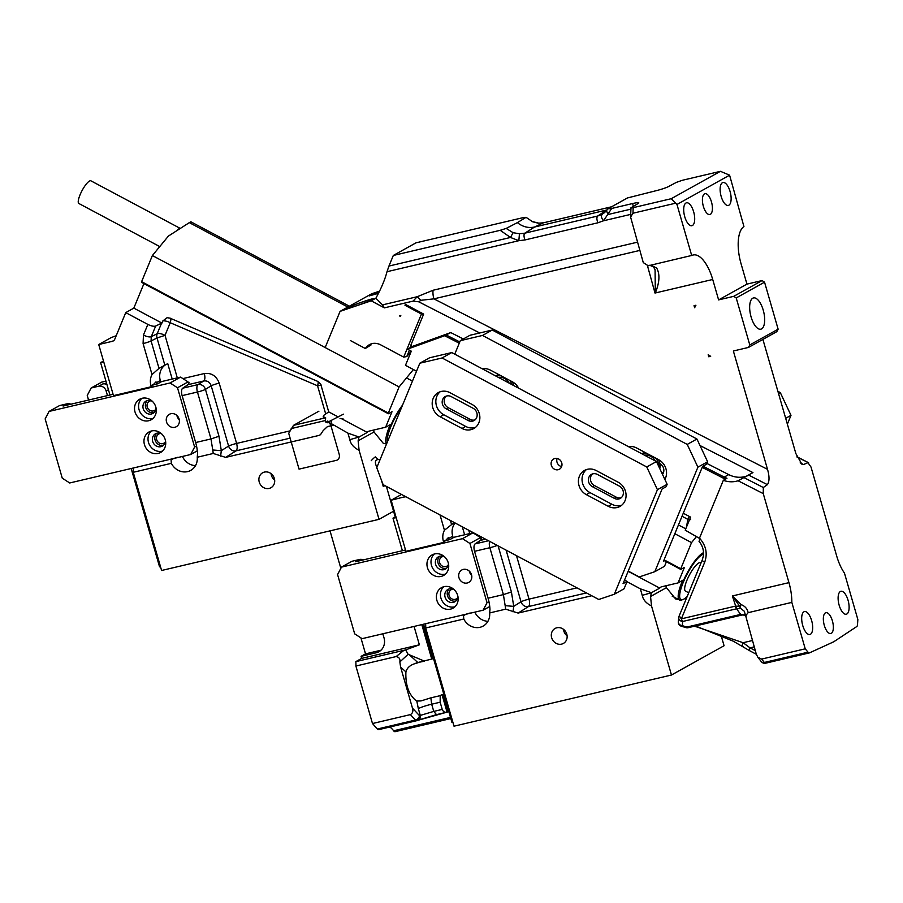<?xml version="1.0" encoding="UTF-8"?>
<svg xmlns="http://www.w3.org/2000/svg" width="903" height="903" viewBox="0 0 903 903"><rect width="100%" height="100%" fill="white"/><g stroke="black" fill="none" stroke-linecap="round" stroke-linejoin="round"><path stroke-width="1.35" d="M410.391 714.612L372.487 723.529L377.307 729.026L415.448 720.052L410.391 714.612C412.694 713.28 413.382 711.101 412.457 708.11L419.477 715.661A4.278 3.804 66.2 0 1 416.881 720.639L415.448 720.052A4.278 3.002 -42.9 0 0 419.477 715.661L433.756 711.406L436.499 714.623L417.671 720.289C419.861 719.522 420.73 717.862 420.267 715.323L418.326 708.607A10.701 1.151 163.9 0 1 431.679 704.205L433.756 711.406L442.233 709.408C443.294 711.835 444.908 712.738 447.087 712.128L448.814 711.587M440.156 702.218L440.201 695.649L430.844 697.85L431.679 704.205L440.156 702.218L442.233 709.408M416.881 720.639L416.734 720.684A4.278 4.278 0 0 0 417.479 720.436L447.087 712.128M399.86 661.944C400.356 658.953 399.126 657.158 396.157 656.56L403.968 650.307L405.707 649.889L408.111 654.291L399.86 661.944L400.605 667.057L405.91 671.888C407.016 667.904 410.086 665.127 415.12 663.581A10.701 8.003 132.3 0 1 417.807 662.52L431.736 659.066L421.803 624.628M424.162 661.019L409.319 654.777L417.807 662.52L424.579 661.188M416.588 720.707L378.741 729.613A4.278 1.795 -103.2 0 1 378.594 729.658A4.278 1.795 -103.2 0 1 377.307 729.026M389.746 727.039A21.401 8.974 -103.2 0 1 393.629 730.775A4.278 1.795 -103.2 0 0 395.119 731.678A4.278 1.795 -103.2 0 0 395.266 731.622L450.834 718.551L395.119 731.678M396.157 656.56L355.895 666.03A21.401 8.974 -103.2 0 0 355.838 661.628L403.968 650.307M291.184 428.575L325.407 420.527L325.656 417.773L293.509 425.336L288.712 433.293L299.051 469.131L336.966 460.214C339.268 458.882 339.957 456.715 339.031 453.712L330.814 425.279L328.76 421.69L343.445 414.161M378.425 472.179L375.761 464.526C374.847 461.331 375.704 459.672 378.346 459.537L375.355 456.907A4.278 0.576 -45.4 0 0 371.235 460.699M381.484 480.294L383.233 486.378L385.073 485.701M378.346 459.537L379.96 459.909M380.987 650.216A12.834 11.57 -119.1 0 1 380.66 650.295L365.534 653.862L360.918 637.879M340.849 568.326L330.024 530.862M395.311 517.272L386.405 486.412M440.201 695.649L441.973 694.497L446.883 711.53L448.656 711.022M365.534 653.862L361.076 656.334L376.201 652.779A12.834 11.57 -119.1 0 0 378.91 651.729A12.834 11.57 -119.1 0 0 384.012 637.845L382.838 633.782M361.076 656.334L361.663 658.377L355.838 661.628M414.071 626.434L419.376 644.81L361.663 658.377M318.928 411.181L293.509 425.336M328.76 421.69L325.938 422.356L325.407 420.527M405.707 649.889L419.376 644.81M412.457 708.11L400.605 667.057M372.487 723.529L355.895 666.03M327.789 421.329L325.938 422.356M408.111 654.291L409.319 654.777M447.504 711.451L442.628 694.554L441.973 694.497M431.736 659.066L432.323 658.851L422.401 624.481M433.575 658.772L432.323 658.851M443.678 693.775L442.628 694.554M340.036 418.484L343.49 419.094M418.055 662.723L415.12 663.581M430.844 697.85L421.024 700.92L416.802 701.021L418.326 708.607M405.91 671.888C405.368 685.016 408.754 694.61 416.046 700.66L416.802 701.021M703.539 552.681A27.598 6.964 118 0 0 702.839 553.02A27.598 6.964 118 0 0 683.864 579.681L678.029 582.92L684.429 567.4L680.794 569.432L663.829 560.402M664.066 559.837L680.76 568.732L680.794 569.432M696.71 536.314L691.54 542.613L674.834 533.718M691.54 542.613L680.76 568.732M678.74 599.626L675.613 598.926L666.437 587.672L665.929 585.765M651.424 592.729L650.555 596.522L651.526 605.981C646.209 603.328 643.117 599.784 642.225 595.348L651.424 592.729L659.721 588.113A4.278 3.86 60.9 0 1 661.764 586.747L678.029 582.92M425.629 623.725A21.401 8.974 -103.2 0 1 425.674 627.98L454.017 726.181L671.46 675.026L651.526 605.981M724.071 645.735L671.46 675.026L724.071 645.735L721.012 635.136M626.975 581.701L640.351 588.824L642.225 595.348M640.351 588.824L651.244 592.639M405.515 496.582L391.146 500.228L405.899 551.315L443.712 542.421L448.441 537.511L449.039 539.734M391.146 500.228L401.508 494.449M443.712 542.421L443.418 541.405A14.979 13.5 -119.1 0 1 444.445 530.242L440.032 514.958M473.003 532.804L480.452 537.601L469.921 543.459L462.483 538.662L473.003 532.804L454.096 537.251L450.055 539.497L444.694 540.92M468.488 613.634A14.979 13.985 -89.7 0 1 466.941 614.006M455.123 522.995A14.979 13.5 -119.1 0 0 452.719 536.224L448.678 538.47M454.198 522.51L444.445 530.242M453.171 537.77L452.719 536.224M513.039 611.828L513.739 606.353L505.161 605.676L503.4 594.614L488.083 598.215A21.401 8.974 -103.2 0 1 488.952 601.669A21.401 8.974 -103.2 0 1 489.968 609.401L489.674 612.934L505.669 609.164L518.108 613.069L528.458 606.568A6.423 5.666 57.8 0 1 521.02 601.77L506.12 550.153M505.161 605.676L505.669 609.164M480.622 538.177L481.502 537.974A6.423 2.698 -103.2 0 1 481.039 539.633A6.423 2.698 -103.2 0 1 480.407 540.378L475.125 543.888A6.423 2.698 -103.2 0 0 474.549 551.315L488.083 598.215M489.674 612.934A14.979 13.5 -119.1 0 1 483.15 626.084A14.979 13.5 -119.1 0 1 463.781 619.018L463.499 615.632A21.401 8.974 76.8 0 0 463.453 614.83M563.483 629.323A8.556 7.709 -119.1 0 0 567.095 635.825M457.731 597.617A5.26 4.741 60.9 0 1 448.972 592.842A5.26 4.741 60.9 0 1 453.013 589.162M448.283 564.917A5.26 4.741 60.9 0 1 439.535 560.142A5.26 4.741 60.9 0 1 443.576 556.451M557.659 643.974A8.556 7.709 60.9 0 1 551.417 636.705A8.556 7.709 60.9 0 1 555.052 628.477A8.556 7.709 60.9 0 1 560.774 627.924A8.556 7.709 60.9 0 1 567.016 635.204A8.556 7.709 60.9 0 1 563.382 643.433A8.556 7.709 60.9 0 1 557.659 643.974M591.758 595.743L518.108 613.069M464.616 534.779L462.325 526.833M474.843 612.144A14.979 13.5 -119.1 0 0 487.925 621.32M466.23 614.175L466.806 614.209M466.129 614.164L470.226 612.979M463.781 619.018L425.674 627.98M439.75 556.237A7.066 6.366 -119.1 0 0 438.045 562.953A7.066 6.366 -119.1 0 0 443.034 568.213A7.066 6.366 -119.1 0 0 446.454 568.28M449.186 588.948A7.066 6.366 -119.1 0 0 447.482 595.664A7.066 6.366 -119.1 0 0 452.471 600.913A7.066 6.366 -119.1 0 0 455.891 600.98M628.149 571.306L659.721 588.113M404.725 497.034A4.278 3.86 -119.1 0 0 405.661 496.661M396.191 517.724L392.986 518.141L395.988 517.024M452.922 722.4L451.974 722.524L423.597 624.199M392.986 518.141L402.388 550.717M463.95 582.875A7.111 6.411 60.9 0 1 458.769 576.825A7.111 6.411 60.9 0 1 461.783 569.996A7.111 6.411 60.9 0 1 466.535 569.533A7.111 6.411 -119.1 0 1 471.727 575.583A7.111 6.411 -119.1 0 1 468.702 582.424A7.111 6.411 -119.1 0 1 463.95 582.875M471.693 575.403A7.111 6.411 60.9 0 1 469.323 571.147M469.921 543.459L487.033 602.73L483.128 610.191L362.126 638.658L354.676 633.861L337.575 574.59L341.469 567.118L352.001 561.26L359.563 559.488A6.423 5.79 -119.1 0 1 363.311 559.905M462.483 538.662L341.469 567.118M449.412 586.86A11.773 10.61 -119.1 0 0 441.556 587.616A11.773 10.61 -119.1 0 0 436.555 598.926A11.773 10.61 -119.1 0 0 445.134 608.927A11.773 10.61 -119.1 0 0 453.001 608.182A11.773 10.61 -119.1 0 0 458.002 596.86A11.773 10.61 -119.1 0 0 449.412 586.86M439.975 554.149A11.773 10.61 -119.1 0 0 432.108 554.905A11.773 10.61 -119.1 0 0 427.119 566.226A11.773 10.61 -119.1 0 0 435.697 576.227A11.773 10.61 -119.1 0 0 443.565 575.471A11.773 10.61 -119.1 0 0 448.554 564.161A11.773 10.61 -119.1 0 0 439.975 554.149M483.128 610.191L489.742 606.523M480.452 537.601L481.039 539.633M487.033 602.73L488.952 601.669M405.503 549.983L355.511 561.734L359.563 559.488M454.886 606.805A11.773 10.61 60.9 0 1 449.186 606.681A11.773 10.61 60.9 0 1 440.878 597.921A11.773 10.61 60.9 0 1 443.712 586.736M457.855 596.161A7.066 6.366 60.9 0 1 454.762 601.816A7.066 6.366 60.9 0 1 450.044 602.267A7.066 6.366 60.9 0 1 444.886 596.262A7.066 6.366 60.9 0 1 447.888 589.467A7.066 6.366 60.9 0 1 452.606 589.016A7.066 6.366 60.9 0 1 454.322 589.806M445.45 574.105A11.773 10.61 60.9 0 1 439.75 573.981A11.773 10.61 60.9 0 1 431.442 565.222A11.773 10.61 60.9 0 1 434.275 554.036M448.419 563.461A7.066 6.366 60.9 0 1 445.314 569.104A7.066 6.366 60.9 0 1 440.596 569.556A7.066 6.366 60.9 0 1 435.449 563.562A7.066 6.366 60.9 0 1 438.452 556.767A7.066 6.366 60.9 0 1 443.17 556.316A7.066 6.366 60.9 0 1 444.886 557.106M703.539 554.115A25.679 6.479 118 0 0 702.15 554.69A25.679 6.479 118 0 0 683.785 581.103A25.679 6.479 118 0 0 682.826 599.581A25.679 6.479 118 0 0 683.831 599.129A25.679 6.479 118 0 0 687.228 596.42M701.01 562.998L700.525 562.738A16.051 4.052 118 0 0 698.719 563.02A16.051 4.052 118 0 0 688.086 577.66A16.051 4.052 118 0 0 685.445 591.07L688.707 592.808M682.679 580.336A26.751 6.75 118 0 0 679.507 600.032A26.751 6.75 118 0 0 681.494 600.043L682.826 599.581M607.076 209.925L534.576 227.025C528.436 228.312 522.69 226.845 517.374 222.635L506.188 228.414L513.085 232.692L510.5 237.466L388.945 266.058L387.015 271.701C384.915 279.716 381.19 288.554 375.862 298.216L371.178 300.823L384.396 307.855L382.522 304.875L375.862 298.216M610.902 206.956L543.335 222.849L538.854 223.165M538.391 223.222L532.668 221.788L525.964 217.273L532.668 221.788M743.417 646.83C741.973 646.74 741.871 645.363 743.101 642.71L750.043 647.857A4.278 1.084 118 0 0 749.659 650.724L756.33 654.28M693.922 626.332L698.143 627.043L733.225 641.175L749.659 650.724M752.357 640.532L743.101 642.71L694.576 626.174M788.951 582.638A32.09 13.466 -103.2 0 1 791.829 602.391L748.158 612.663C747.368 608.757 744.975 606.06 740.979 604.547L739.636 606.218L732.356 595.957L740.979 604.547A4.278 1.941 113.1 0 0 740.72 608.475L736.566 608.803L732.356 595.957L788.951 582.638L763.261 493.625L763.306 487.507L767.403 484.663C769.514 481.525 769.548 476.423 767.516 469.346L733.36 350.996L748.485 347.429L749.783 344.946L736.216 297.934L733.744 296.342L718.607 299.898L712.715 279.478A32.09 13.466 76.8 0 0 693.222 254.996A32.09 13.466 76.8 0 0 692.161 255.357L648.23 265.787L643.275 262.592L630.599 217.081L630.983 207.825L638.105 203.502A10.701 1.151 -16.1 0 0 638.793 202.836A10.701 1.151 -16.1 0 0 632.563 203.547L633.353 206.279M748.158 612.663L746.183 615.078L745.946 616.772L744.286 611.241L740.72 608.475A4.278 3.273 101 0 1 739.636 606.218L735.302 606.161L681.359 618.848L679.316 616.004M681.325 626.208A4.278 1.253 -73 0 0 682.273 625.644L686.856 627.054A4.278 1.253 -73 0 1 685.919 627.608L681.325 626.208A4.278 4.278 0 0 1 678.322 621.704A4.278 3.544 5.4 0 0 682.273 625.644L682.668 621.478A4.278 1.795 -103.2 0 1 681.359 618.848L704.679 562.276A4.278 1.501 -157.6 0 1 702.342 559.747L679.022 616.32A4.278 4.278 0 0 0 678.717 617.55A4.278 3.544 -174.6 0 1 678.977 616.58M742.311 614.819L740.641 614.401L736.566 608.803M639.764 250.436L433.903 298.859A10.701 4.492 -103.2 0 1 433.09 290.247L417.186 296.726L413.066 301.117L384.396 307.855M767.516 469.346L433.903 298.859L420.945 300.293L417.186 296.726L382.522 304.875M597.989 222.77L525.117 239.916L518.841 240.695L519.451 233.764L524.778 233.188L597.651 216.043C596.544 217.499 596.657 219.745 597.989 222.77L603.565 220.761C601.353 218.097 600.901 215.941 602.199 214.293L597.651 216.043L607.279 209.643M653.783 267.412L655.07 269.76L655.33 292.956C659.619 282.357 660.07 274.06 656.673 268.078L649.607 265.256M630.926 209.135L607.967 214.53L606.477 210.726L602.199 214.293M606.24 210.986L603.441 213.514M720.436 171.322L671.245 198.705L676.968 204.462L729.59 175.171L720.436 171.322L682.386 180.273L676.358 182.383L668.581 186.526A10.701 1.151 -16.1 0 1 655.228 190.928L627.461 197.949L607.877 208.853L611.681 208.458L603.565 220.761L630.712 214.383M519.451 233.764L513.085 232.692M387.015 271.701L518.841 240.695L510.5 237.466L500.217 230.31L393.313 255.459L388.945 266.058M656.673 268.078L651.018 265.132M699.532 541.157L699.498 538.12L723.337 480.306A25.679 23.139 -119.1 0 0 738.078 480.768L763.261 493.625M745.946 616.772L756.274 654.099L757.82 657.203L761.647 659.077L764.31 662.463L808.016 652.18A4.278 1.795 76.8 0 0 809.381 652.903A4.278 1.795 76.8 0 0 809.517 652.858L833.74 641.785L856.755 626.558A4.278 1.795 -103.2 0 0 857.511 624.628L857.85 619.526L844.452 573.089A32.09 13.466 76.8 0 1 836.709 556.056L811.018 467.043L807.937 462.652L803.557 464.537L801.988 464.39L795.859 453.566L762.9 339.404M699.407 538.335L685.219 530.151L690.592 517.126L683.278 513.231L702.195 467.359L723.472 478.24A26.751 24.11 -119.1 0 0 725.425 479.143M675.173 203.299L632.958 213.232L630.599 217.081M671.245 198.705L633.195 207.656C630.949 208.096 630.384 208.006 631.49 207.363M420.945 300.293L418.755 301.816L413.066 301.117M738.078 480.768L752.955 472.596L699.994 445.529M418.755 301.816L479.73 332.97M808.016 652.18L805.228 648.828L761.647 659.077M695.92 305.237L694.621 307.72L694.035 305.677L695.92 305.237M710.672 356.335L708.189 354.732L708.776 356.775L710.672 356.335M611.681 208.458L632.563 203.547M506.188 228.414L500.217 230.31M607.877 208.853L606.342 210.839M748.485 347.429L776.817 331.661L778.126 329.177L764.548 282.165L762.076 280.562L746.95 284.118L741.047 263.699A32.09 13.466 -103.2 0 1 743.925 226.54L729.59 175.171M797.056 457.087L808.569 462.708L796.92 456.76M393.313 255.459L415.978 242.839L522.882 217.691L525.772 217.51L517.374 222.635M676.968 204.462L691.721 255.56M710.164 356.008L708.776 356.775M791.829 602.391L805.228 648.828M406.034 304.706L404.995 305.282L405.379 304.356L423.654 314.086L410.684 345.567L412.321 346.436L407.467 349.145L411.305 351.188L405.481 365.32L416.531 371.212M325.17 347.542L340.081 311.366L371.652 293.791L379.587 291.105M350.341 340.533L365.297 348.502L371.043 344.946M404.995 305.282L421.453 314.041L403.697 357.103L379.937 344.449C373.932 342.079 369.056 343.422 365.297 348.502L365.918 347.678M459.266 343.219L444.626 335.735L450.766 332.575L412.321 346.436M450.766 332.575L463.329 338.986M706.914 463.465L728.698 474.606A25.679 23.139 -119.1 0 0 748.745 475.238M340.081 311.366L371.178 300.823M399.51 315.903L400.797 315.463L400.424 316.389L399.51 315.903M723.337 480.306L726.971 478.274A25.679 23.139 -119.1 0 1 724.24 477.077L723.472 478.24M454.751 354.157L460.316 340.668L482.529 335.442L492.248 330.035L696.935 439.016L707.625 461.76L706.62 464.187L702.974 466.208L724.24 477.077L728.698 474.606M446.308 335.047L459.785 341.944M444.626 335.735L407.467 349.145M802.203 614.367A11.773 4.933 -103.2 0 1 804.494 611.579A11.773 4.933 -103.2 0 1 810.939 618.476A11.773 4.933 -103.2 0 1 812.169 631.716A11.773 4.933 -103.2 0 1 809.878 634.493A11.773 4.933 -103.2 0 1 803.433 627.608A11.773 4.933 -103.2 0 1 802.203 614.367M838.627 594.084A11.773 4.933 -103.2 0 1 840.919 591.307A11.773 4.933 -103.2 0 1 847.375 598.192A11.773 4.933 -103.2 0 1 848.594 611.433A11.773 4.933 -103.2 0 1 846.303 614.209A11.773 4.933 -103.2 0 1 839.858 607.324A11.773 4.933 -103.2 0 1 838.627 594.084M823.818 615.225A10.701 4.492 -103.2 0 1 825.895 612.708A10.701 4.492 -103.2 0 1 831.765 618.973A10.701 4.492 -103.2 0 1 832.882 631.005A10.701 4.492 -103.2 0 1 830.794 633.534A10.701 4.492 -103.2 0 1 824.936 627.269A10.701 4.492 -103.2 0 1 823.818 615.225M746.95 284.118L718.607 299.898M720.639 185.307A11.773 4.933 -103.2 0 1 722.931 182.53A11.773 4.933 -103.2 0 1 729.387 189.416A11.773 4.933 -103.2 0 1 730.606 202.656A11.773 4.933 -103.2 0 1 728.326 205.432A11.773 4.933 -103.2 0 1 721.869 198.547A11.773 4.933 -103.2 0 1 720.639 185.307M684.214 205.579A11.773 4.933 -103.2 0 1 686.506 202.803A11.773 4.933 -103.2 0 1 692.951 209.699A11.773 4.933 -103.2 0 1 694.181 222.939A11.773 4.933 -103.2 0 1 691.89 225.716A11.773 4.933 -103.2 0 1 685.445 218.831A11.773 4.933 -103.2 0 1 684.214 205.579M702.884 196.233A10.701 4.492 -103.2 0 1 704.961 193.705A10.701 4.492 -103.2 0 1 710.83 199.969A10.701 4.492 -103.2 0 1 711.936 212.013A10.701 4.492 -103.2 0 1 709.86 214.53A10.701 4.492 -103.2 0 1 704.001 208.266A10.701 4.492 -103.2 0 1 702.884 196.233M742.593 614.762L745.923 614.909M663.603 472.179A5.35 4.82 60.9 0 1 661.91 473.149M660.059 465.372L660.319 465.226A6.423 5.79 60.9 0 0 661.03 464.379M682.036 516.256L687.872 519.372L690.671 519.597M686.393 527.296L687.872 519.372L689.316 516.448M678.446 524.948L685.761 528.842M749.716 309.176A16.051 6.727 -103.2 0 1 753.497 297.934A16.051 6.727 -103.2 0 1 764.615 317.935A16.051 6.727 -103.2 0 1 760.845 329.177A16.051 6.727 -103.2 0 1 749.716 309.176M764.548 282.165L736.216 297.934M762.076 280.562L733.744 296.342M778.126 329.177L749.783 344.946M664.337 560.673L663.536 561.124L683.278 513.231M702.195 467.359L702.974 466.208M460.316 340.668L470.023 335.261L492.248 330.035M666.391 561.768L664.529 566.283L654.81 571.689L697.906 467.167L707.625 461.76M482.529 335.442L687.228 444.423L696.935 439.016M518.627 388.166A13.906 12.54 -119.1 0 0 512.43 381.845L490.498 370.174A13.906 12.54 -119.1 0 0 482.258 368.796M664.868 479.459A13.906 12.54 -119.1 0 0 658.637 459.695L636.705 448.012A13.906 12.54 -119.1 0 0 628.465 446.646M662.486 474.391A7.066 6.366 -119.1 0 0 659.856 463.6A12.834 11.57 -119.1 0 0 658.524 459.627M645.092 452.471A12.834 11.57 -119.1 0 0 641.943 453.622L641.751 453.724M498.874 374.632A12.834 11.57 -119.1 0 0 495.724 375.772L495.544 375.874M513.604 385.491A12.834 11.57 -119.1 0 0 512.306 381.777M628.24 571.091L639.268 576.961L654.81 571.689M687.228 444.423L697.906 467.167M511.877 384.576A12.834 11.57 -119.1 0 0 509.676 380.377M499.878 375.163A12.834 11.57 -119.1 0 0 495.634 375.919M509.157 383.12A10.701 9.64 -119.1 0 0 504.495 378.447A10.701 9.64 -119.1 0 0 498.343 377.364M658.772 466.467A12.834 11.57 -119.1 0 0 655.883 458.227M646.085 453.013A12.834 11.57 -119.1 0 0 641.841 453.769M655.375 460.97A10.701 9.64 -119.1 0 0 650.702 456.297A10.701 9.64 -119.1 0 0 644.55 455.214M659.788 468.623A12.834 11.57 -119.1 0 0 659.856 463.6M411.192 345.838L410.538 347.429M409.409 350.172L406.768 356.561L403.697 357.103M421.453 314.041L423.507 314.447M411.226 351.143L406.768 356.561M347.124 308.002C343.354 310.474 365.929 302.821 373.041 299.22C376.822 296.76 354.236 304.413 347.124 308.002L346.549 308.521M373.041 299.22L373.628 298.701M378.481 293.328L369.214 295.902L379.463 291.364M551.123 464.187A5.881 5.305 -119.1 0 0 559.409 469.233A5.881 5.305 -119.1 0 0 561.959 464.007A5.881 5.305 -119.1 0 0 553.686 458.95A5.881 5.305 -119.1 0 0 551.123 464.187M557.117 458.453A5.881 5.305 -119.1 0 0 556.79 461.038A5.881 5.305 -119.1 0 0 561.643 466.591M624.549 580.042L627.1 581.408L623.059 583.654L662.102 488.974L666.143 486.717L667.148 484.29L656.458 461.557L451.771 352.565L429.557 357.791L419.839 363.198L376.743 467.72L383.132 484.663L598.791 599.49L614.333 594.219L657.429 489.697L667.148 484.29M475.023 419.884A7.066 6.366 60.9 0 1 470.136 419.364L448.204 407.693A7.066 6.366 60.9 0 1 446.342 396.078M621.23 497.734A7.066 6.366 60.9 0 1 616.354 497.214L594.422 485.543A7.066 6.366 60.9 0 1 592.549 473.928M627.1 581.408L624.052 588.812L614.333 594.219M451.771 352.565L442.052 357.972L419.839 363.198M442.052 357.972L646.751 466.964L656.458 461.557M475.486 427.379A13.906 12.54 -119.1 0 1 465.677 426.419L443.745 414.748L440.1 416.768L462.031 428.451A13.906 12.54 -119.1 0 0 473.759 428.564A13.906 12.54 -119.1 0 0 479.832 416.543A13.906 12.54 -119.1 0 0 471.953 404.375L450.021 392.703A13.906 12.54 -119.1 0 0 438.294 392.591A13.906 12.54 -119.1 0 0 432.221 404.612A13.906 12.54 -119.1 0 0 440.1 416.768M440.212 391.744A13.906 12.54 -119.1 0 0 443.745 414.748M621.693 505.228A13.906 12.54 -119.1 0 1 611.884 504.269L589.952 492.586L586.307 494.618L608.238 506.301A13.906 12.54 -119.1 0 0 619.966 506.414A13.906 12.54 -119.1 0 0 626.039 494.392A13.906 12.54 -119.1 0 0 618.16 482.225L596.228 470.553A13.906 12.54 -119.1 0 0 584.501 470.429A13.906 12.54 -119.1 0 0 578.439 482.462A13.906 12.54 -119.1 0 0 586.307 494.618M586.419 469.583A13.906 12.54 -119.1 0 0 589.952 492.586M592.391 486.672L614.322 498.343A7.066 6.366 -119.1 0 0 620.282 498.4A7.066 6.366 -119.1 0 0 623.363 492.293A7.066 6.366 -119.1 0 0 619.368 486.119L597.436 474.447A7.066 6.366 -119.1 0 0 591.476 474.391A7.066 6.366 -119.1 0 0 588.395 480.486A7.066 6.366 -119.1 0 0 592.391 486.672L594.422 485.543M446.184 408.822L468.115 420.493A7.066 6.366 -119.1 0 0 474.064 420.561A7.066 6.366 -119.1 0 0 477.145 414.454A7.066 6.366 -119.1 0 0 473.149 408.28L451.218 396.598A7.066 6.366 -119.1 0 0 445.269 396.541A7.066 6.366 -119.1 0 0 442.188 402.648A7.066 6.366 -119.1 0 0 446.184 408.822L448.204 407.693M646.751 466.964L657.429 489.697M777.878 391.304L780.316 392.602L778.544 393.584M780.316 392.602L790.994 415.335L785.678 418.303M787.36 424.15L790.994 415.335M143.938 283.598L133.825 308.115L125.731 312.63L114.783 339.201A4.278 3.86 -119.1 0 1 112.299 341.334L98.72 344.528L113.473 395.627L151.286 386.732L156.027 381.822L156.625 384.046M388.369 413.743L141.636 282.379L141.613 281.668L388.346 413.043L388.369 413.743L392.015 411.712L385.615 427.232L391.439 423.981A27.598 6.964 118 0 1 402.569 405.075M413.405 369.541L399.115 386.913L152.381 255.549L141.613 281.668M152.381 255.549L168.398 236.089L189.325 222.635L347.858 307.043M349.371 306.196L190.849 221.788L189.325 222.635M399.115 386.913L388.346 413.043M386.326 443.937L383.199 443.238L374.023 431.984L373.515 430.076M359.01 437.041L358.13 440.822L359.101 450.292C353.795 447.64 350.691 444.095 349.811 439.659L359.01 437.041L367.295 432.424A4.278 3.86 60.9 0 1 369.338 431.058L385.615 427.232M133.215 468.025A21.401 8.974 -103.2 0 1 133.249 472.292L161.592 570.482L379.034 519.338L359.101 450.292M379.034 519.338L393.573 511.245M331.029 423.473L347.926 433.135L349.811 439.659M347.926 433.135L358.818 436.95M98.72 344.528L111.204 337.587L116.216 335.724M151.286 386.732L150.993 385.716A14.979 13.5 -119.1 0 1 152.02 374.553L143.08 343.569A6.423 0.689 -16.1 0 0 151.083 340.939L151.275 336.684L155.677 326.017L161.535 323.218A6.423 2.257 22.4 0 1 161.93 323.082L162.8 320.971L167.078 317.698L169.99 318.138L317.325 381.224C320.294 383.594 321.558 385.062 321.129 385.615L328.715 411.881L338.219 416.938M180.589 377.104L188.027 381.901L177.507 387.771L170.057 382.974L180.589 377.104L161.682 381.551L157.63 383.809L152.268 385.22M176.074 457.945A14.979 13.985 -89.7 0 1 174.516 458.318M165.847 364.564A14.979 13.5 -119.1 0 0 160.305 380.524L156.253 382.782M172.202 379.079L167.732 363.627L159.007 368.368L152.02 374.553M160.745 382.071L160.305 380.524M177.304 377.883L165.023 335.34L170.227 322.721L317.563 385.807A6.423 1.806 113.2 0 0 317.958 381.54M333.162 425.268L327.417 426.622L323.139 430.652L320.486 434.704L318.669 435.506L225.682 457.381L236.033 450.868A6.423 5.666 57.8 0 1 228.594 446.082L211.189 385.773C209.835 382.104 207.351 380.502 203.751 380.987C205.049 379.723 205.241 377.251 204.326 373.549L182.891 378.594M220.614 456.139L221.314 450.665L212.736 449.987L210.986 438.926L195.658 442.526A21.401 8.974 -103.2 0 1 196.527 445.969A21.401 8.974 -103.2 0 1 197.543 453.712L197.249 457.234L213.243 453.475L225.682 457.381M212.736 449.987L213.243 453.475M327.924 422.897L327.755 421.035L328.703 421.712M328.715 411.881L323.534 415.493L324.29 418.089M188.196 382.488L189.077 382.274A6.423 2.698 -103.2 0 1 188.614 383.944A6.423 2.698 -103.2 0 1 187.993 384.689L182.699 388.188A6.423 2.698 -103.2 0 0 182.124 395.627L195.658 442.526M197.249 457.234A14.979 13.5 -119.1 0 1 190.725 470.395A14.979 13.5 -119.1 0 1 171.356 463.329L171.073 459.932A21.401 8.974 76.8 0 0 171.028 459.13M271.058 473.635A8.556 7.709 -119.1 0 0 274.681 480.125M165.305 441.928A5.26 4.741 60.9 0 1 156.558 437.154A5.26 4.741 60.9 0 1 160.599 433.463M155.869 409.228A5.26 4.741 60.9 0 1 147.121 404.442A5.26 4.741 60.9 0 1 151.151 400.763M265.245 488.286A8.556 7.709 60.9 0 1 259.003 481.006A8.556 7.709 60.9 0 1 262.638 472.777A8.556 7.709 60.9 0 1 268.349 472.235A8.556 7.709 60.9 0 1 274.591 479.516A8.556 7.709 60.9 0 1 270.956 487.733A8.556 7.709 60.9 0 1 265.245 488.286M204.326 373.549C211.426 372.657 216.381 375.851 219.203 383.143A6.423 0.689 -16.1 0 0 211.189 385.773L205.455 389.385A6.423 0.689 163.9 0 1 197.441 392.026L182.124 395.627M143.08 343.569L143.453 335.069A6.423 2.257 22.4 0 0 151.275 336.684L157.201 333.726A6.423 2.257 22.4 0 1 165.023 335.34L157.009 337.982A6.423 5.7 63.5 0 1 157.201 333.726L161.535 323.218M125.731 312.63L147.855 324.403A6.423 2.257 22.4 0 0 155.677 326.017M182.417 456.455A14.979 13.5 -119.1 0 0 195.499 465.632M173.805 458.476L174.381 458.51M173.703 458.464L177.801 457.29M171.356 463.329L133.249 472.292M147.324 400.548A7.066 6.366 -119.1 0 0 145.62 407.264A7.066 6.366 -119.1 0 0 150.609 412.513A7.066 6.366 -119.1 0 0 154.029 412.592M156.761 433.248A7.066 6.366 -119.1 0 0 155.068 439.964A7.066 6.366 -119.1 0 0 160.045 445.224A7.066 6.366 -119.1 0 0 163.466 445.292M340.916 418.382L367.295 432.424M133.825 308.115L161.93 323.082M103.777 362.035L100.56 362.453L103.574 361.324M160.508 566.712L159.56 566.836L131.172 468.51M100.56 362.453L109.963 395.017M171.536 427.187A7.111 6.411 60.9 0 1 166.344 421.137A7.111 6.411 60.9 0 1 169.369 414.296A7.111 6.411 60.9 0 1 174.121 413.845A7.111 6.411 -119.1 0 1 179.302 419.895A7.111 6.411 -119.1 0 1 176.288 426.724A7.111 6.411 -119.1 0 1 171.536 427.187M179.268 419.714A7.111 6.411 60.9 0 1 176.898 415.459M177.507 387.771L194.608 447.041L190.714 454.502L69.7 482.97L62.262 478.172L45.15 418.902L49.055 411.429L59.575 405.571L67.138 403.799A6.423 5.79 -119.1 0 1 70.885 404.217M170.057 382.974L49.055 411.429M156.987 431.16A11.773 10.61 -119.1 0 0 149.13 431.916A11.773 10.61 -119.1 0 0 144.13 443.238A11.773 10.61 -119.1 0 0 152.72 453.238A11.773 10.61 -119.1 0 0 160.576 452.482A11.773 10.61 -119.1 0 0 165.576 441.172A11.773 10.61 -119.1 0 0 156.987 431.16M147.55 398.46A11.773 10.61 -119.1 0 0 139.694 399.216A11.773 10.61 -119.1 0 0 134.694 410.526A11.773 10.61 -119.1 0 0 143.272 420.538A11.773 10.61 -119.1 0 0 151.14 419.782A11.773 10.61 -119.1 0 0 156.14 408.472A11.773 10.61 -119.1 0 0 147.55 398.46M190.714 454.502L197.317 450.823M188.027 381.901L188.614 383.944M194.608 447.041L196.527 445.969M113.089 394.284L63.097 406.045L67.138 403.799M162.461 451.116A11.773 10.61 60.9 0 1 156.761 450.992A11.773 10.61 60.9 0 1 148.453 442.233A11.773 10.61 60.9 0 1 151.286 431.047M165.441 440.472A7.066 6.366 60.9 0 1 162.337 446.116A7.066 6.366 60.9 0 1 157.619 446.567A7.066 6.366 60.9 0 1 152.472 440.574A7.066 6.366 60.9 0 1 155.463 433.779A7.066 6.366 60.9 0 1 160.181 433.327A7.066 6.366 60.9 0 1 161.897 434.117M153.025 418.405A11.773 10.61 60.9 0 1 147.324 418.281A11.773 10.61 60.9 0 1 139.017 409.533A11.773 10.61 60.9 0 1 141.85 398.336M155.993 407.772A7.066 6.366 60.9 0 1 152.9 413.416A7.066 6.366 60.9 0 1 148.182 413.867A7.066 6.366 60.9 0 1 143.024 407.863A7.066 6.366 60.9 0 1 146.026 401.079A7.066 6.366 60.9 0 1 150.745 400.627A7.066 6.366 60.9 0 1 152.46 401.417M106.96 384.622A6.423 5.79 -119.1 0 0 102.761 383.967L98.709 386.213L91.147 387.997L101.667 382.138L105.956 381.134M91.147 387.997L87.241 395.458L88.573 400.052M102.761 383.967L106.52 383.075M107.48 395.604L106.148 391.01A6.423 5.79 60.9 0 0 98.709 386.213M401.711 407.163A25.679 6.479 118 0 0 387.353 441.985M395.175 423.01A16.051 4.052 118 0 0 393.889 426.137M390.265 424.647A26.751 6.75 118 0 0 386.563 443.915M176.717 230.75A12.834 3.24 -62 0 1 179.031 228.741A12.834 3.24 -62 0 1 180.284 228.448M159.763 246.587L78.866 203.502A12.834 3.24 -62 0 1 80.965 192.779A12.834 3.24 -62 0 1 89.476 181.063A12.834 3.24 -62 0 1 90.932 180.837L180.307 228.436M671.46 675.026L491.83 717.287M436.363 714.668L446.432 712.286M450.495 717.4L393.629 730.775M331.356 420.595L330.814 425.279M380.66 650.295L376.201 652.779M650.555 596.522L666.437 587.672M444.897 540.581L443.418 541.405M451.432 524.056L450.394 520.478M469.729 533.571L468.77 530.264M476.005 534.124L475.305 534.283M576.949 587.864L529.034 599.129L516.493 555.672M586.453 592.921L528.458 606.568C529.756 605.303 529.948 602.832 529.034 599.129A6.423 0.689 -16.1 0 0 521.02 601.77L513.739 606.353L511.414 591.973L503.4 594.614L489.866 547.715L474.549 551.315M511.414 591.973L498.117 545.886M497.192 545.401A6.423 0.689 163.9 0 1 489.866 547.715A6.423 2.698 -103.2 0 1 489.663 541.382M488.455 540.75L475.125 543.888M485.521 539.181L480.407 540.378M466.027 614.221L463.499 615.632M543.629 222.781A4.278 1.795 76.8 0 0 543.482 222.804A4.278 1.795 76.8 0 0 543.335 222.849L534.576 227.025L524.778 233.188A4.278 1.795 -103.2 0 0 525.117 239.916M754.197 646.875L750.043 647.857L755.28 650.634M765.812 663.141L764.31 662.463A4.278 3.014 141.9 0 1 761.319 661.662A4.278 4.278 0 0 0 765.665 663.186L809.223 652.925M745.946 615.203L742.074 614.988M685.919 627.608A4.278 4.278 0 0 0 688.154 627.687A4.278 1.795 -103.2 0 1 686.856 627.054L740.641 614.401M735.166 606.195L736.476 608.825L682.668 621.478A4.278 3.544 -174.6 0 1 678.717 617.55L678.322 621.704M637.383 242.196L433.09 290.247M699.498 538.12C706.033 545.457 707.76 553.505 704.679 562.276M632.958 213.232L633.195 207.656M647.507 265.877L655.002 293.046L712.715 279.478M748.858 475.181L767.403 484.663M744.253 477.766L763.306 487.507M800.193 462.821L803.557 464.537M369.056 344.912L367.329 347M465.677 426.419L462.031 428.451M611.884 504.269L608.238 506.301M614.322 498.343L616.354 497.214M468.115 420.493L470.136 419.364M358.13 440.822L374.023 431.984M152.472 384.892L150.993 385.716M159.007 368.368L151.083 340.939L157.009 337.982L164.843 365.117M169.99 318.138C171.017 318.172 171.096 319.696 170.227 322.721A6.423 2.257 22.4 0 0 162.8 320.971M289.976 430.889L236.609 443.441L219.203 383.143M325.712 414.014L317.563 385.807A6.423 0.689 163.9 0 1 321.028 385.265M290.111 438.158L236.033 450.868C237.331 449.615 237.523 447.143 236.609 443.441A6.423 0.689 -16.1 0 0 228.594 446.082L221.314 450.665L218.989 436.284L210.986 438.926L197.441 392.026A6.423 2.698 -103.2 0 1 198.017 384.588L182.699 388.188M218.989 436.284L205.455 389.385A6.423 5.666 57.8 0 0 198.017 384.588L203.751 380.987L187.993 384.689M173.602 458.532L171.073 459.932M143.453 335.069L147.855 324.403M113.981 340.408L112.299 341.334M108.439 389.746L106.148 391.01M416.734 720.684L378.594 729.658M672.148 596.115L679.507 600.032M412.457 381.111L406.497 377.951M533.075 221.743L538.831 223.165L543.482 222.804L610.936 206.934M741.927 615.033L688.154 627.687M702.342 559.747L703.414 555.706C703.99 550.401 702.511 545.559 698.956 541.179M757.82 657.203L761.319 661.662M765.665 663.186L809.381 652.903M323.601 418.258L323.229 416.43"/></g></svg>
